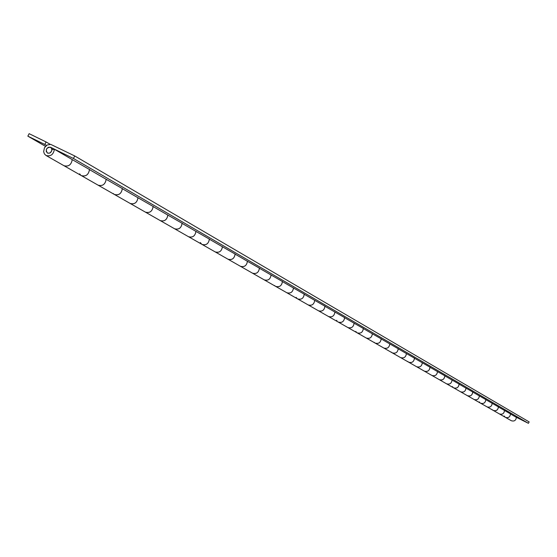<?xml version="1.0" encoding="UTF-8"?>
<svg xmlns="http://www.w3.org/2000/svg" width="557" height="557" viewBox="0 0 557 557"><rect width="100%" height="100%" fill="white"/><g stroke="black" fill="none" stroke-linecap="round" stroke-linejoin="round"><path stroke-width="0.84" d="M47.818 153.21L46.259 151.601L46.384 149.241L48.215 147.285L50.36 147.18L51.773 148.74L51.641 151.093L49.907 153.008L47.818 153.21M505.429 417.353L511.34 420.73C514.243 421.586 515.921 420.465 516.374 417.374L510.504 413.962C510.052 417.089 508.353 418.223 505.429 417.353L499.399 413.921C502.351 414.791 504.057 413.649 504.524 410.495L498.418 406.951C497.951 410.14 496.231 411.296 493.244 410.412L486.978 406.84C489.979 407.724 491.72 406.554 492.193 403.338L485.843 399.654C485.363 402.906 483.608 404.083 480.573 403.191L474.049 399.466C477.105 400.365 478.881 399.174 479.368 395.895L472.754 392.051C472.259 395.366 470.47 396.577 467.379 395.672L460.576 391.794C463.689 392.699 465.499 391.48 466 388.138L459.107 384.135C458.599 387.519 456.768 388.751 453.628 387.832L446.533 383.787C449.701 384.713 451.546 383.467 452.061 380.048L444.869 375.871C444.347 379.324 442.481 380.584 439.285 379.651L431.877 375.432C435.108 376.372 436.987 375.098 437.517 371.603L430.004 367.244C429.468 370.774 427.567 372.062 424.302 371.115L416.566 366.701C419.86 367.655 421.774 366.353 422.324 362.788L414.471 358.228C413.914 361.834 411.978 363.15 408.65 362.189L400.56 357.58C403.916 358.548 405.872 357.211 406.436 353.57L398.22 348.793C397.642 352.484 395.665 353.834 392.281 352.86L383.808 348.028C387.226 349.009 389.225 347.645 389.809 343.913L381.197 338.921C380.605 342.687 378.586 344.073 375.133 343.084L366.248 338.022C369.737 339.018 371.784 337.619 372.382 333.803L363.359 328.567C362.746 332.418 360.678 333.845 357.155 332.835L347.84 327.523C351.397 328.539 353.486 327.098 354.106 323.199L344.63 317.699C343.996 321.647 341.887 323.109 338.287 322.078L328.505 316.501C332.132 317.539 334.27 316.056 334.917 312.059L324.954 306.273C324.299 310.319 322.134 311.823 318.465 310.778L308.167 304.916C311.878 305.96 314.071 304.442 314.733 300.348L304.247 294.256C303.572 298.406 301.358 299.951 297.605 298.893L286.764 292.71C290.559 293.776 292.794 292.216 293.483 288.011L282.434 281.598C281.731 285.852 279.468 287.44 275.631 286.368L264.199 279.851C268.077 280.93 270.368 279.322 271.085 275.012L259.423 268.244C258.692 272.61 256.366 274.246 252.453 273.153L240.38 266.267C244.335 267.374 246.688 265.71 247.433 261.289L235.11 254.131C234.351 258.615 231.963 260.3 227.959 259.193L215.19 251.91C219.235 253.031 221.651 251.318 222.424 246.772L209.376 239.197C208.583 243.806 206.139 245.546 202.045 244.419L188.51 236.704C192.659 237.846 195.131 236.077 195.939 231.399L182.104 223.371C181.276 228.112 178.769 229.909 174.578 228.76L160.214 220.572C164.454 221.728 167.003 219.904 167.845 215.093L153.14 206.563C152.277 211.444 149.701 213.303 145.412 212.133L130.136 203.43C134.488 204.607 137.099 202.72 137.983 197.763L122.338 188.684C121.433 193.711 118.78 195.632 114.38 194.449L98.116 185.175C102.572 186.372 105.259 184.416 106.185 179.305L89.496 169.62C88.549 174.814 85.827 176.806 81.315 175.594L63.951 165.701C68.518 166.912 71.282 164.886 72.257 159.615L54.419 149.269C53.43 154.623 50.617 156.691 45.994 155.459L44.386 153.885L43.648 151.629L44.476 147.73L47.157 145.001L50.764 144.395L74.742 155.96L73.454 158.48L50.513 147.25C46.398 147.556 45.354 149.485 47.38 153.015C49.872 153.676 51.39 152.569 51.926 149.68L54.419 149.269M503.779 410.056L510.497 413.9M505.081 417.13L504.148 416.002M491.434 402.899L498.418 406.889M492.896 410.182L492.506 409.834M478.595 395.442L485.843 399.592M479.821 402.6L479.319 401.903M465.213 387.679L472.747 391.989M451.261 379.582L459.1 384.065M453.259 387.588L452.388 386.6M436.702 371.129L444.862 375.801M421.496 362.308L429.997 367.174M405.593 353.075L414.464 358.158M408.26 361.932L407.787 361.5M388.946 343.418L398.213 348.724M391.877 352.595L391.397 352.149M371.505 333.295L381.197 338.844M374.729 342.813L374.234 342.36M353.215 322.677L363.352 328.491M356.745 332.564L355.77 331.45M334.005 311.53L344.63 317.615M336.881 320.672L336.707 320.317M313.8 299.805L324.947 306.197M292.536 287.461L304.247 294.18M297.166 298.601L296.143 297.41M270.117 274.448L282.434 281.515M275.186 286.068L274.65 285.567M246.445 260.711L259.423 268.161M221.414 246.187L235.103 254.041M194.908 230.8L209.376 239.106M201.564 244.098L200.339 242.56M166.787 214.48L182.097 223.273M136.897 197.129L153.14 206.466M105.071 178.665L122.331 188.579M113.872 194.108L113.259 193.523M71.115 158.954L89.496 169.523M80.793 175.246L79.609 173.833M74.742 155.96L529.15 421.907L528.426 423.334L515.636 416.942M73.454 158.48L528.426 423.334M505.422 417.353C508.437 418.203 510.128 417.019 510.491 413.802M498.404 406.784C498.028 410.063 496.308 411.268 493.244 410.412L499.399 413.921C502.379 414.777 504.085 413.614 504.517 410.432M486.971 406.84C490.007 407.71 491.747 406.519 492.193 403.275M485.829 399.487C485.446 402.822 483.692 404.062 480.573 403.191L486.978 406.84M472.74 391.884C472.336 395.289 470.554 396.549 467.379 395.672L474.049 399.466C477.133 400.351 478.902 399.139 479.361 395.825M459.093 383.961C458.676 387.435 456.858 388.723 453.628 387.832L460.576 391.794C463.716 392.685 465.527 391.446 465.993 388.069M444.855 375.697C444.43 379.24 442.571 380.563 439.285 379.651L446.533 383.787C449.729 384.692 451.574 383.425 452.054 379.978M429.99 367.063C429.551 370.683 427.658 372.034 424.302 371.115L431.877 375.432C435.135 376.351 437.015 375.056 437.51 371.533M414.457 358.04C414.004 361.744 412.069 363.129 408.65 362.189L416.566 366.701C419.887 367.641 421.802 366.311 422.317 362.718M398.206 348.605C397.733 352.393 395.762 353.806 392.274 352.86L400.56 357.58C403.943 358.527 405.9 357.169 406.429 353.493M381.183 338.726C380.703 342.597 378.683 344.052 375.133 343.084L383.808 348.028C387.254 348.995 389.252 347.596 389.803 343.843M363.345 328.365C362.844 332.327 360.776 333.817 357.155 332.835L366.248 338.022C369.771 339.004 371.811 337.57 372.382 333.727M344.616 317.49C344.094 321.549 341.984 323.081 338.287 322.078L347.84 327.523C351.425 328.526 353.521 327.056 354.106 323.123M324.94 306.065C324.397 310.221 322.238 311.795 318.465 310.778L328.505 316.501C332.167 317.518 334.304 316.007 334.91 311.976M304.233 294.047C303.669 298.308 301.462 299.924 297.605 298.893L308.167 304.916C311.913 305.939 314.099 304.394 314.733 300.265M282.42 281.382C281.835 285.748 279.572 287.412 275.631 286.368L286.764 292.71C290.587 293.755 292.829 292.167 293.483 287.927M259.409 268.021C258.796 272.505 256.478 274.211 252.453 273.153L264.199 279.851C268.105 280.909 270.403 279.273 271.085 274.928M235.096 253.901C234.455 258.504 232.074 260.272 227.959 259.186L240.38 266.267C244.37 267.346 246.723 265.661 247.433 261.198M209.362 238.96C208.694 243.694 206.257 245.512 202.045 244.419L215.19 251.91C219.277 253.01 221.686 251.263 222.424 246.681M182.09 223.127C181.394 227.994 178.888 229.874 174.571 228.76L188.51 236.704C192.694 237.818 195.166 236.022 195.939 231.308M153.133 206.313C152.395 211.326 149.826 213.261 145.405 212.133L160.214 220.572C164.496 221.707 167.037 219.848 167.838 214.995M130.136 203.423C134.522 204.579 137.133 202.657 137.976 197.665M122.324 188.426C121.551 193.585 118.906 195.598 114.38 194.442M89.489 169.356C88.674 174.682 85.952 176.764 81.315 175.594L98.116 185.175C102.606 186.344 105.301 184.353 106.178 179.208M45.994 155.459L63.951 165.701C68.56 166.884 71.324 164.823 72.25 159.511M46.489 145.426L44.825 144.465L46.106 141.965L50.123 144.305M44.825 144.465L27.85 136.152L29.131 133.666L46.106 141.965M27.85 136.152L45.472 146.345M54.099 149.318L50.659 147.327M130.136 203.43L114.38 194.449"/></g></svg>
